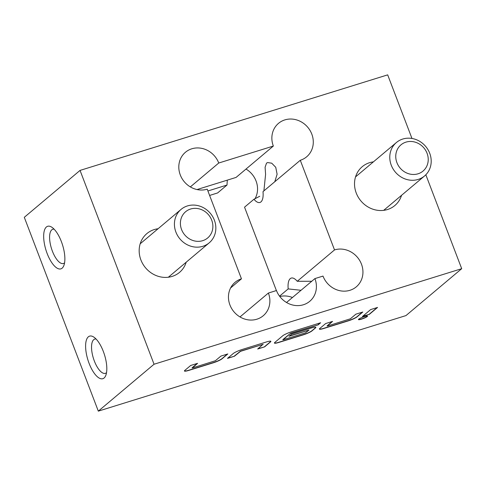 <?xml version="1.0" encoding="UTF-8"?>
<svg xmlns="http://www.w3.org/2000/svg" width="486" height="486" viewBox="0 0 486 486"><rect width="100%" height="100%" fill="white"/><g stroke="black" fill="none" stroke-linecap="round" stroke-linejoin="round"><path stroke-width="0.73" d="M358.449 319.496A4.878 0.729 159.1 0 0 362.55 318.603A4.878 0.729 159.1 0 0 367.234 316.356A4.878 0.729 159.1 0 0 367.495 316.04M367.295 316.514A4.878 0.729 159.1 0 0 367.562 316.107A4.878 0.729 159.1 0 0 363.668 316.836A4.878 0.729 159.1 0 0 358.711 319.18A4.878 0.729 159.1 0 0 358.449 319.588A4.878 0.729 159.1 0 0 362.343 318.865A4.878 0.729 159.1 0 0 367.295 316.514M104.077 378.011A22.295 8.675 -107.3 0 0 105.711 375.629A22.295 8.675 -107.3 0 0 104.502 354.847A22.295 8.675 -107.3 0 0 93.719 337.035A22.295 8.675 -107.3 0 0 88.349 336.822A22.295 8.675 -107.3 0 0 89.108 363.4A22.295 8.675 -107.3 0 0 104.077 378.011M96.07 339.021A17.921 6.974 -107.3 0 0 94.746 339.107A17.921 6.974 -107.3 0 0 93.737 339.665A17.921 6.974 -107.3 0 0 93.853 359.67A17.921 6.974 -107.3 0 0 105.377 373.339A17.921 6.974 -107.3 0 0 106.385 372.78A17.921 6.974 -107.3 0 0 106.519 372.659M190.342 186.91L218.743 163.017L273.345 146.055A21.858 19.871 -130.1 0 1 278.502 123.359A21.858 19.871 -130.1 0 1 307.778 127.289A21.858 19.871 -130.1 0 1 306.648 156.808A21.858 19.871 -130.1 0 1 300.287 160.277L334.52 249.919L297.238 281.285A17.921 6.974 -107.3 0 0 291.254 278.077A17.921 6.974 -107.3 0 0 290.245 278.636A17.921 6.974 -107.3 0 0 288.186 288.909L279.553 296.168M297.238 281.285L311.751 281.26M263.892 190.895L265.587 174.377L265.095 167.257L266.516 163.138L267.598 162.561L271.729 163.187L275.744 167.293L277.111 174.231L274.797 181.721M276.388 290.561L244.543 207.176L253.953 199.26A17.921 6.974 -107.3 0 0 259.937 202.468A17.921 6.974 -107.3 0 0 260.946 201.909A17.921 6.974 -107.3 0 0 263.005 191.642L300.287 160.277M207.911 190.974L227.011 185.038L217.607 192.954L209.612 195.439M227.284 180.148L227.011 185.038M62.135 268.175A22.295 8.675 -107.3 0 0 63.763 265.793A22.295 8.675 -107.3 0 0 62.554 245.005A22.295 8.675 -107.3 0 0 51.777 227.199A22.295 8.675 -107.3 0 0 46.407 226.986A22.295 8.675 -107.3 0 0 47.166 253.558A22.295 8.675 -107.3 0 0 62.135 268.175M54.128 229.185A17.921 6.974 -107.3 0 0 52.804 229.27A17.921 6.974 -107.3 0 0 51.795 229.829A17.921 6.974 -107.3 0 0 51.911 249.834A17.921 6.974 -107.3 0 0 63.435 263.503A17.921 6.974 -107.3 0 0 64.438 262.944A17.921 6.974 -107.3 0 0 64.577 262.823M401.558 195.311A25.351 23.049 -130.1 0 1 394.869 205.505A25.351 23.049 -130.1 0 1 356.244 193.033A25.351 23.049 -130.1 0 1 362.222 166.71A25.351 23.049 -130.1 0 1 373.412 161.862M186.205 262.197A25.351 23.049 -130.1 0 1 179.516 272.391A25.351 23.049 -130.1 0 1 140.891 259.919A25.351 23.049 -130.1 0 1 146.875 233.59A25.351 23.049 -130.1 0 1 158.059 228.748M230.589 287.967L241.457 278.824L207.224 189.175A21.858 19.871 -130.1 0 1 180.288 174.96A21.858 19.871 -130.1 0 1 185.439 152.264A21.858 19.871 -130.1 0 1 218.743 163.017M334.52 249.919A21.858 19.871 -130.1 0 1 359.737 260.569A21.858 19.871 -130.1 0 1 356.299 286.837A21.858 19.871 -130.1 0 1 323.002 276.084L314.922 278.593A21.858 19.871 -130.1 0 1 309.77 301.29A21.858 19.871 -130.1 0 1 276.467 290.537L268.394 293.046A21.858 19.871 -130.1 0 1 263.236 315.742A21.858 19.871 -130.1 0 1 229.939 304.989A21.858 19.871 -130.1 0 1 235.096 282.293A21.858 19.871 -130.1 0 1 241.457 278.824M427.066 153.284A17.138 15.576 49.9 0 0 405.944 142.137A17.138 15.576 49.9 0 0 396.916 162.652A17.138 15.576 49.9 0 0 418.033 173.8A17.138 15.576 49.9 0 0 427.066 153.284M391.26 165.204A21.858 19.871 -130.1 0 1 396.412 142.507A21.858 19.871 -130.1 0 1 429.715 153.26A21.858 19.871 -130.1 0 1 424.557 175.956A21.858 19.871 -130.1 0 1 391.26 165.204M211.714 220.17A17.138 15.576 49.9 0 0 190.597 209.023A17.138 15.576 49.9 0 0 181.564 229.532A17.138 15.576 49.9 0 0 202.686 240.679A17.138 15.576 49.9 0 0 211.714 220.17M175.908 232.089A21.858 19.871 -130.1 0 1 181.065 209.393A21.858 19.871 -130.1 0 1 214.362 220.146A21.858 19.871 -130.1 0 1 209.205 242.842A21.858 19.871 -130.1 0 1 175.908 232.089M273.345 146.055L236.068 177.42L197 189.558M314.922 278.593L286.527 302.486M279.827 296.527A21.858 19.871 -130.1 0 1 292.451 297.505M246.007 169.061A21.858 19.871 -130.1 0 1 254.913 198.938M425.833 174.772L461.7 268.691L405.956 315.59L98.318 411.138L24.3 217.309L80.044 170.41L387.682 74.862L411.97 138.467M461.7 268.691L154.056 364.239L80.044 170.41M215.383 360.733L192.371 367.969L197.595 363.328L190.676 365.478L184.826 370.399A7.345 1.094 159.1 0 0 184.425 371.012A7.345 1.094 159.1 0 0 188.945 370.362L213.172 362.842A7.345 1.094 159.1 0 0 221.968 358.862L227.825 353.942L220.899 356.092L215.383 360.733M242.131 349.495A7.345 1.094 159.1 0 0 233.329 353.474L227.472 358.395L234.398 356.25L240.546 351.317L262.926 344.367L257.702 349.009L264.621 346.858L270.477 341.937A7.345 1.094 159.1 0 0 270.878 341.324A7.345 1.094 159.1 0 0 266.358 341.974L242.131 349.495M291.551 331.792A7.345 1.094 159.1 0 0 282.749 335.771L274.809 342.454A7.345 1.094 159.1 0 0 274.408 343.067A7.345 1.094 159.1 0 0 278.928 342.417L303.155 334.89A7.345 1.094 159.1 0 0 311.957 330.917L315.469 327.959A7.345 1.094 159.1 0 0 315.87 327.345A7.345 1.094 159.1 0 0 311.35 327.995L291.503 334.161L289 336.269L308.999 330.115L305.494 332.831L283.113 339.787L290.093 333.669L318.117 324.873L320.626 322.765L291.551 331.792M350.363 318.81L327.351 326.045L332.576 321.404L325.656 323.555L319.8 328.481A7.345 1.094 159.1 0 0 319.399 329.095A7.345 1.094 159.1 0 0 323.919 328.445L348.146 320.918A7.345 1.094 159.1 0 0 356.949 316.945L362.799 312.018L355.88 314.169L350.363 318.81M362.453 316.477L369.372 314.327L377.567 307.431L370.648 309.582L362.453 316.477M98.318 411.138L154.056 364.239M268.394 293.046L239.993 316.939M301.016 290.294L288.186 288.909M253.953 199.26L259.743 196.271M362.793 316.192L369.372 314.327M369.311 314.163L377.166 307.553M327.017 325.942L332.175 321.532M319.393 329.004A7.345 1.094 159.1 0 0 323.858 328.281L348.085 320.754A7.345 1.094 159.1 0 0 356.888 316.781L362.398 312.14M274.402 342.976A7.345 1.094 159.1 0 0 278.867 342.253L303.094 334.733A7.345 1.094 159.1 0 0 311.897 330.753L315.408 327.801A7.345 1.094 159.1 0 0 315.815 327.272M289.34 335.984L308.944 330.097M282.779 339.684L290.664 333.22L318.117 324.873M318.057 324.715L320.225 322.892M227.813 358.109L234.398 356.25M234.337 356.086L240.479 351.159L263.199 344.307M258.042 348.723L264.621 346.858M264.56 346.7L270.416 341.773A7.345 1.094 159.1 0 0 270.824 341.251M192.037 367.866L197.195 363.449M184.413 370.927A7.345 1.094 159.1 0 0 188.878 370.204L213.105 362.678A7.345 1.094 159.1 0 0 221.908 358.704L227.424 354.063M396.412 142.507L355.533 176.904M181.065 209.393L140.187 243.79M209.205 242.842L168.332 277.239M424.557 175.956L383.679 210.353"/></g></svg>
